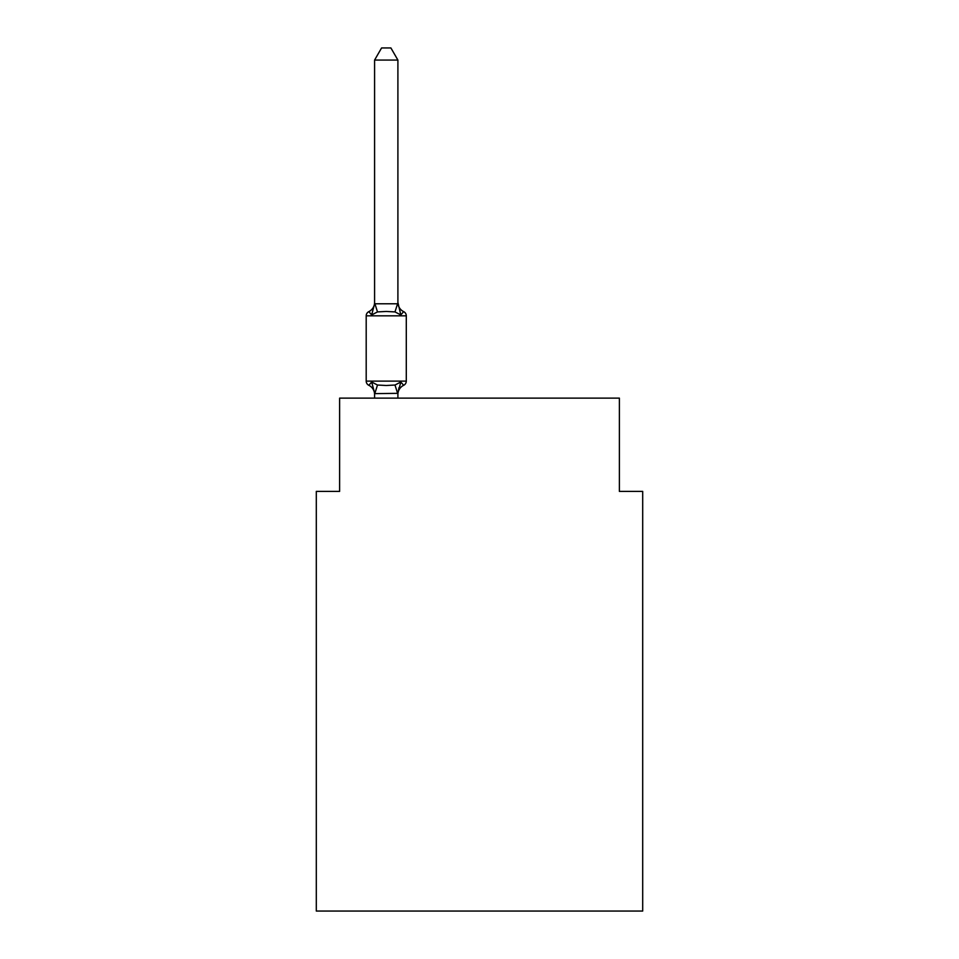 <?xml version="1.0" encoding="UTF-8"?>
<svg xmlns="http://www.w3.org/2000/svg" width="959" height="959" viewBox="0 0 959 959"><rect width="100%" height="100%" fill="white"/><g stroke="black" fill="none" stroke-linecap="round" stroke-linejoin="round"><path stroke-width="1.44" d="M642.698 911.05L642.698 491.392L619.382 491.392L619.382 398.129L339.618 398.129L339.618 491.392L316.302 491.392L316.302 911.05L642.698 911.05M397.901 393.334L374.777 393.634L371.672 382.03L368.819 385.302A4.663 4.663 0 0 1 366.194 381.119A4.663 4.663 0 0 0 368.819 385.302L371.672 382.03L368.819 385.302A4.663 4.663 0 0 1 366.194 381.119A4.663 4.663 0 0 0 368.819 385.302L371.672 382.03L368.819 385.302A4.663 4.663 0 0 1 366.194 381.119A4.663 4.663 0 0 0 368.819 385.302L371.672 382.03L368.819 385.302A4.663 4.663 0 0 1 366.194 381.119A4.663 4.663 0 0 0 368.819 385.302L371.672 382.03L368.819 385.302A4.663 4.663 0 0 1 366.194 381.119A4.663 4.663 0 0 0 368.819 385.302L371.672 382.03L368.819 385.302A4.663 4.663 0 0 1 366.194 381.119A4.663 4.663 0 0 0 368.819 385.302L371.672 382.03L368.819 385.302A4.663 4.663 0 0 1 366.194 381.119A4.663 4.663 0 0 0 368.819 385.302L371.672 382.03L368.819 385.302A4.663 4.663 0 0 1 366.194 381.119A4.663 4.663 0 0 0 368.819 385.302L371.672 382.03L368.819 385.302A4.663 4.663 0 0 1 366.194 381.119A4.663 4.663 0 0 0 368.819 385.302L371.672 382.03L368.819 385.302A4.663 4.663 0 0 1 366.194 381.119A4.663 4.663 0 0 0 368.819 385.302L371.672 382.03L368.819 385.302A4.663 4.663 0 0 1 366.194 381.119A4.663 4.663 0 0 0 368.819 385.302L371.672 382.03L377.498 385.027L386.237 385.494L394.988 385.027L400.814 382.03L403.667 385.302A4.663 4.663 0 0 0 406.292 381.119L406.292 315.835A4.663 4.663 0 0 0 403.667 311.639L400.814 314.924L403.667 311.639A4.663 4.663 0 0 1 406.292 315.835A4.663 4.663 0 0 0 403.667 311.639A4.663 4.663 0 0 1 406.292 315.835A4.663 4.663 0 0 0 403.667 311.639A4.663 4.663 0 0 1 406.292 315.835A4.663 4.663 0 0 0 403.667 311.639A4.663 4.663 0 0 1 406.292 315.835A4.663 4.663 0 0 0 403.667 311.639A4.663 4.663 0 0 1 406.292 315.835L366.194 315.835A4.663 4.663 0 0 1 368.819 311.639L371.672 314.924L368.819 311.639A10.261 10.261 0 0 0 374.585 302.421L374.585 303.787L397.901 303.787L397.901 302.421L400.814 314.924L394.988 311.915L386.237 311.459L377.498 311.915L371.672 314.924L368.819 311.639L371.672 314.924L368.819 311.639L371.672 314.924L368.819 311.639L371.672 314.924L368.819 311.639L371.672 314.924L368.819 311.639L371.672 314.924L374.585 303.787M374.585 394.533L374.585 394.533A10.261 10.261 0 0 0 368.819 385.302M397.901 394.533A10.261 10.261 0 0 1 403.667 385.302L400.814 382.03L397.901 393.154L398.992 387.664M397.901 303.368L397.901 60.069L374.585 60.069L374.585 303.368M366.194 315.835L366.194 381.119L406.292 381.119M397.901 398.129L397.901 393.574M374.585 398.129L374.585 393.574M397.901 302.421A10.261 10.261 0 0 0 403.667 311.639M374.585 60.069L381.586 47.95L390.9 47.95L397.901 60.069M377.498 385.027L374.777 393.634M394.988 385.027L397.709 393.634M374.777 303.308L377.498 311.915M397.709 303.308L394.988 311.915"/></g></svg>
